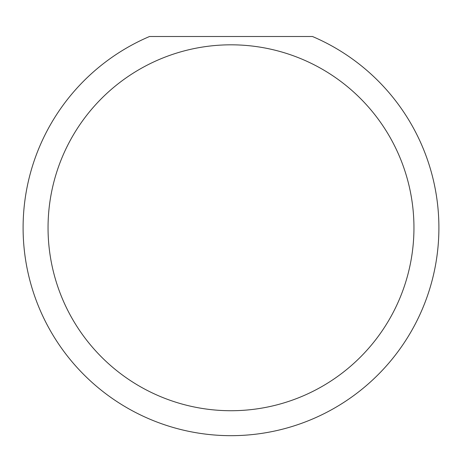 <?xml version="1.0" encoding="UTF-8"?>
<svg xmlns="http://www.w3.org/2000/svg" width="462" height="462" viewBox="0 0 462 462"><rect width="100%" height="100%" fill="white"/><g stroke="black" fill="none" stroke-linecap="round" stroke-linejoin="round"><path stroke-width="0.69" d="M413.952 227.772A182.952 182.952 0 0 0 231 44.82A182.952 182.952 0 0 0 48.048 227.772A182.952 182.952 0 0 0 231 410.724A182.952 182.952 0 0 0 413.952 227.772M312.479 36.504A207.9 207.9 0 0 1 231 435.672A207.9 207.9 0 0 1 149.521 36.504L312.479 36.504"/></g></svg>

